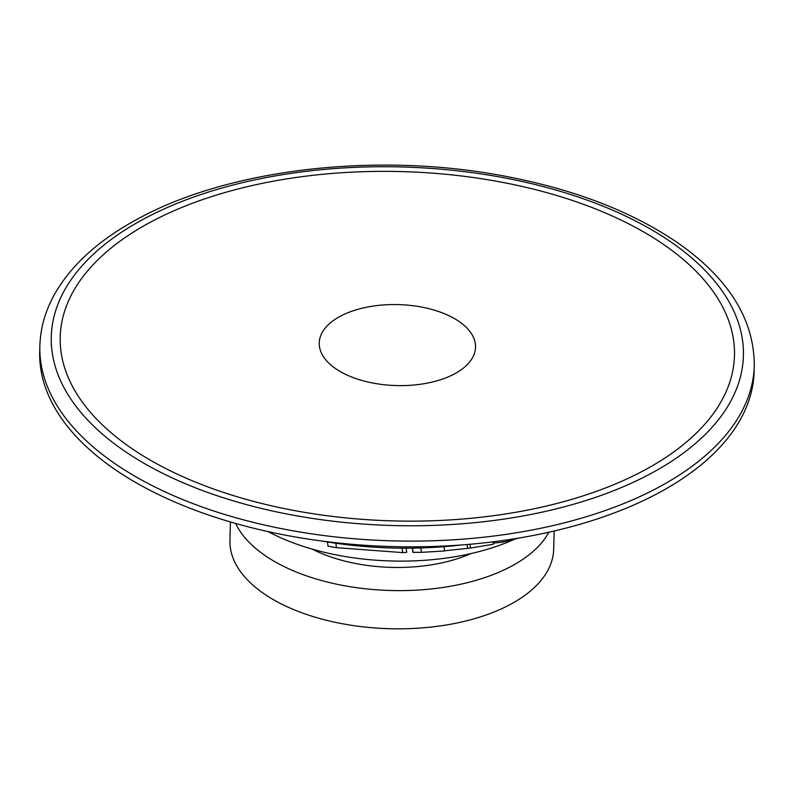 <?xml version="1.0" encoding="UTF-8"?>
<svg xmlns="http://www.w3.org/2000/svg" width="794" height="794" viewBox="0 0 794 794"><rect width="100%" height="100%" fill="white"/><g stroke="black" fill="none" stroke-linecap="round" stroke-linejoin="round"><path stroke-width="1.19" d="M322.414 541.101A256.849 133.055 1.6 0 0 461.284 544.982M493.005 541.836L493.332 544.257L470.544 548.049L444.551 550.778M443.995 546.679L444.571 550.976L421.465 552.346L412.93 552.336L412.364 548.148M406.131 548.197L406.697 552.386L402.667 552.604L336.458 547.681L328.101 546.232M402.072 548.178L402.667 552.604M493.173 543.116L502.413 542.233L519.375 537.985M502.195 540.625L502.413 542.233M470.038 544.277L470.544 548.049M420.87 547.959L421.465 552.346M467.061 544.525L467.547 548.108M339.792 316.528A78.169 40.494 1.6 0 0 319.238 342.899A78.169 40.494 1.6 0 0 396.246 385.566A78.169 40.494 1.6 0 0 475.517 347.266A78.169 40.494 1.6 0 0 426.249 308.032A78.169 40.494 1.6 0 0 339.792 316.528M39.859 345.817L39.7 351.543A357.36 185.121 1.6 0 0 391.75 546.57A357.36 185.121 1.6 0 0 754.141 371.503L754.3 365.776C754.25 319.317 728.594 278.247 677.342 242.557C629.632 210.122 569.318 187.483 496.389 174.64C370.411 152.24 225.744 170.025 136.687 219.521C98.913 240.096 71.728 264.67 55.133 293.244C45.516 310.126 40.425 327.654 39.859 345.817A357.36 185.121 1.6 0 0 391.908 540.843A357.36 185.121 1.6 0 0 754.3 365.776M268.094 531.603A178.68 92.561 1.6 0 0 514.304 539.334M235.659 523.464A161.926 83.886 1.6 0 0 390.519 590.508A161.926 83.886 1.6 0 0 548.892 532.218M230.449 521.966L229.932 540.337A161.926 83.886 1.6 0 0 389.457 628.709A161.926 83.886 1.6 0 0 553.666 549.379L554.182 531.007M335.862 543.245L336.458 547.681M412.552 548.148L413.118 552.336M148.885 223.035A337.261 174.71 1.6 0 0 324.2 515.346A337.261 174.71 1.6 0 0 718.957 300.35A337.261 174.71 1.6 0 0 148.885 223.035M142.295 219.779A346.194 179.335 1.6 0 0 322.265 519.832A346.194 179.335 1.6 0 0 727.473 299.139A346.194 179.335 1.6 0 0 142.295 219.779M470.931 553.587A117.254 60.741 -178.4 0 1 312.31 549.15M328.061 546.252L327.485 541.955"/></g></svg>

